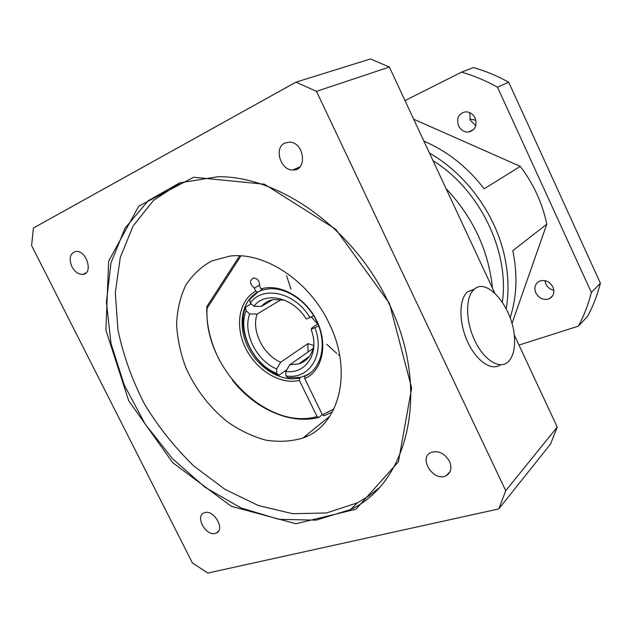 <?xml version="1.0" encoding="UTF-8"?>
<svg xmlns="http://www.w3.org/2000/svg" width="632" height="632" viewBox="0 0 632 632"><rect width="100%" height="100%" fill="white"/><g stroke="black" fill="none" stroke-linecap="round" stroke-linejoin="round"><path stroke-width="0.95" d="M286.588 275.718L290.894 289.053M326.657 344.25L336.896 353.486M338.381 354.694L339.724 355.753M313.172 348.461L289.843 364.704L298.699 363.929C306.931 361.259 311.971 355.105 313.82 345.475L307.903 343.618L308.037 352.04M308.124 357.965L308.116 357.301M318.694 325.986L311.197 329.272L312.09 327.747L317.864 323.908M257.761 292.174L249.758 299.45L250.288 303.06L253.938 306.243L261.387 306.433L272.771 299.679M317.659 324.042L311.339 316.988M261.387 306.433C264.468 302.847 268.371 300.571 273.103 299.608L284.471 300.129M286.881 369.657L278.925 375.226L276.761 373.378L276.642 368.922L280.687 362.239L307.903 343.618M280.687 362.239C263.188 355.018 251.086 330.418 257.129 314.065L249.703 313.914L246.069 310.739L245.564 307.12L251.188 303.842M281.422 299.489L257.129 314.065M446.018 188.557C473.147 217.511 488.631 250.722 492.47 288.192M307.168 436.206L305.825 435.661M502.369 302.151C509.645 251.386 479.664 189.466 433.015 160.678M253.938 306.243C265.227 290.878 293.209 297.253 306.259 319.089L313.733 315.795M276.642 368.922C256.513 360.943 242.49 332.495 249.703 313.914M311.197 329.272L312.761 334.652C318.086 356.258 304.269 374.239 285.814 371.426L285.925 375.906L288.058 377.746L300.635 377.328L305.967 375.487L304.956 376.222L304.743 378.615C322.36 370.897 328.363 344.574 316.885 321.088C305.627 297.514 279.676 282.923 261.032 288.958L262.936 290.017L266.388 289.195C284.629 285.775 307.918 300.95 317.493 323.055C327.257 345.096 321.238 368.938 304.956 376.222M289.843 364.704L285.814 371.426M250.288 303.06C262.833 285.032 295.286 292.3 309.996 317.659M276.761 373.378C253.669 364.593 237.506 331.84 246.069 310.739M314.941 327.866C325.472 354.734 309.159 380.116 285.925 375.906M262.225 289.622L258.804 291.581L262.643 289.859M278.925 375.226C253.677 365.881 235.981 330.046 245.564 307.12M310.122 373.117L305.967 375.487M306.251 358.613L307.223 358.913M322.304 414.624L318.828 417.412L317.043 416.567L299.41 380.448L299.623 378.062L300.635 377.328M299.623 378.062C281.382 382.447 258.298 368.298 247.934 347.015C237.395 325.812 241.448 300.982 257.722 292.197L255.81 291.139C238.841 300.255 234.63 326.104 245.611 348.177C256.402 370.32 280.442 385.046 299.41 380.448M258.804 291.581L257.722 292.197M317.043 416.567C266.799 431.174 203.054 366.726 207.114 308.242L240.926 255.889M255.81 291.139L254.317 288.066C249.648 283.989 249.348 280.616 253.424 277.962C257.722 278.459 259.752 281.098 259.523 285.869L261.032 288.958M304.743 378.615L322.423 414.876L324.208 415.73L332.44 411.867M333.98 408.849L322.423 414.876M254.317 288.066L259.681 285.04M239.607 255.818L206.806 306.678C206.222 324.674 210.424 342.481 219.415 360.114M232.45 380.259C254.988 408.991 290.412 424.957 318.828 417.412M206.806 306.678L207.114 308.242M31.6 245.532L33.409 228.026L295.95 82.152L316.482 91.348L505.726 490.709L498.798 508.926L207.888 573.042L192.444 562.986L31.6 245.532M514.195 334.794L557.234 427.09L550.527 444.075L498.798 508.926M557.234 427.09L505.726 490.709M295.95 82.152L370.447 58.958L389.359 67.047L494.722 293.019M389.359 67.047L316.482 91.348M500.418 364.79C491.578 371.434 476.252 361.062 467.514 341.62C458.658 322.257 458.879 299.189 467.483 291.865L474.593 289.014M329.13 323.339C309.253 280.869 264.65 251.599 229.851 256.102L211.736 260.945C201 266.846 192.278 275.07 185.555 285.625C180.167 297.222 177.173 310.051 176.573 324.113C177.355 338.523 180.412 352.964 185.745 367.421C195.509 389.115 209.405 407.261 227.409 421.852C239.67 430.337 252.389 436.412 265.551 440.085C278.68 442.203 291.131 441.515 302.918 438.023C339.108 425.873 353.493 372.082 329.13 323.339M180.894 182.466L153.513 200.384L133.091 225.995L120.285 257.437L115.3 292.782L117.987 330.165C123.374 355.516 132.199 380.14 144.467 404.03C158.466 427.042 174.985 447.764 194.04 466.203L224.992 489.358L258.393 505.553L292.742 513.713L326.365 512.987L357.38 502.843L368.472 496.215L378.734 488.133M215.267 533.4C205.795 536.339 194.798 516.186 204.089 512.9C213.182 508.444 225.798 529.411 216.231 533.068L215.267 533.4M71.906 266.657C68.667 258.267 70.01 253.203 75.943 251.449C86.687 250.067 93.647 273.94 82.705 274.407C78.423 274.462 74.821 271.878 71.906 266.657M284.684 143.124L289.535 142.113C304.498 142.311 307.697 171.019 292.79 169.976C280.545 170.45 273.703 148.038 284.684 143.124M449.471 461.289C452.085 467.735 451.058 472.491 446.389 475.556C434.176 482.793 417.736 458.168 430.977 452.473C438.339 450.237 444.501 453.176 449.471 461.289M389.47 303.431L335.79 229.274L264.484 184.212L193.676 177.237L138.764 206.143L108.641 261.221L105.892 330.109L128.723 400.807L172.662 462.656L231.257 506.295L295.989 523.723L355.942 509.234L398.437 461.779L411.661 387.977L389.47 303.431M388.862 303.313C431.316 389.968 408.398 482.903 350.483 509.582L316.15 520.136L278.878 519.338L241.108 507.97L205.005 487.248L172.465 458.674L145.084 423.961L124.228 384.943L111.035 343.618L106.413 302.143L110.995 262.833L125.018 228.176L148.228 200.707L179.701 182.877L217.724 176.755C279.091 175.672 354.457 228.997 388.862 303.313M514.456 337.528C513.121 308.171 487.201 276.421 474.032 289.488C465.349 296.922 465.397 320.724 474.664 340.308C483.812 359.987 499.414 369.76 507.891 362.081C512.979 357.23 515.167 349.046 514.456 337.528M518.991 345.064L578.359 326.167L587.531 316.403C593.1 306.172 597.39 295.112 600.4 283.223L508.728 82.239C497.234 75.864 485.455 70.974 473.392 67.569L461.526 72.143L405.009 100.599M544.863 280.592L545.779 283.958C547.502 287.378 550.18 289.472 553.822 290.238M469.679 112.615L470.279 120.23L475.785 125.65M578.359 326.167C584 315.779 588.329 304.529 591.355 292.434L497.495 87.192L508.728 82.239M591.355 292.434L600.4 283.223M497.495 87.192C485.787 80.667 473.795 75.65 461.526 72.143M552.913 287.015C554.841 292.205 553.695 296.092 549.477 298.667C543.789 300.579 539.238 298.667 535.825 292.932C533.85 287.6 535.091 283.665 539.554 281.129C545.147 279.431 549.603 281.39 552.913 287.015M475.098 118.073C477.365 125.547 475.169 130.208 468.517 132.056C464.141 132.222 460.823 130.153 458.563 125.855C456.257 118.231 458.556 113.562 465.452 111.832C469.702 111.809 472.918 113.886 475.098 118.073M413.691 119.219L520.302 166.374L484.152 188.794C467.34 167.014 447.266 151.143 423.93 141.189M510.143 317.793C516.858 297.048 517.742 274.675 512.789 250.659L546.814 224.194C542.39 203.243 533.55 183.967 520.302 166.374M546.814 224.194L511.959 323.497M469.845 119.156L475.833 120.175M506.208 308.732C509.029 292.15 508.531 274.888 504.707 256.94C495.796 214.596 466.266 173.95 429.499 153.134M298.699 363.929L309.388 356.409M293.351 169.969L299.497 167.314M329.888 416.132L302.918 438.023M357.38 502.843L350.483 509.582M450.087 471.567L446.389 475.556M299.876 166.919L292.79 169.976M85.999 272.937L82.705 274.407M218.443 531.204L216.231 533.068M474.032 289.488L467.483 291.865M468.517 132.056L473.676 129.481M549.477 298.667L552.803 295.539"/></g></svg>
